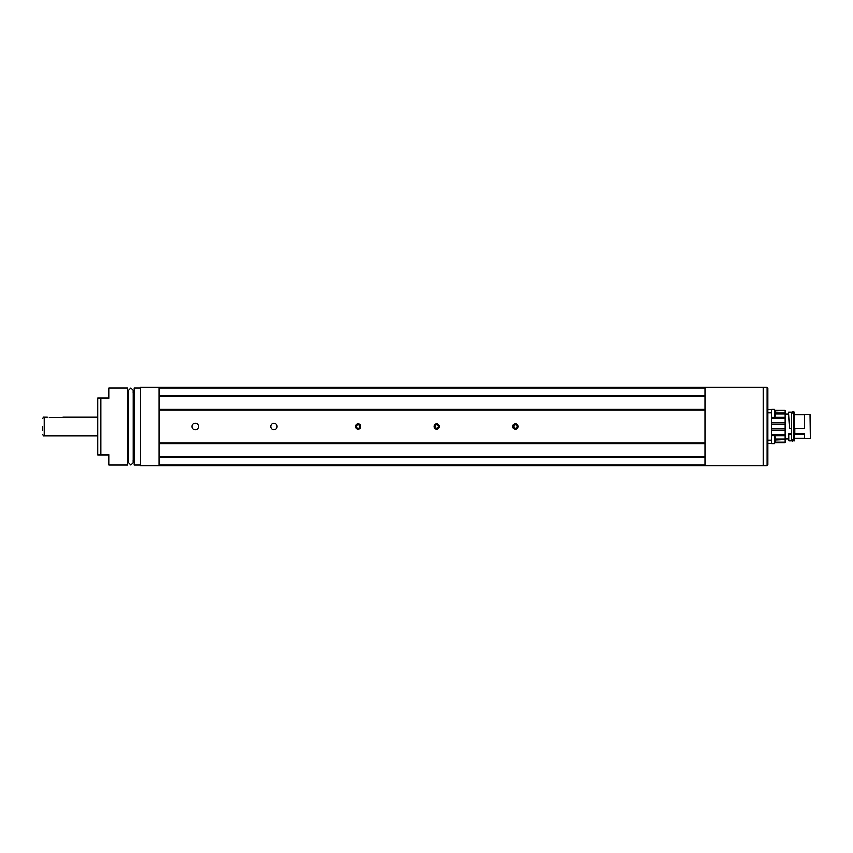 <?xml version="1.0" encoding="UTF-8"?>
<svg xmlns="http://www.w3.org/2000/svg" width="853" height="853" viewBox="0 0 853 853"><rect width="100%" height="100%" fill="white"/><g stroke="black" fill="none" stroke-linecap="round" stroke-linejoin="round"><path stroke-width="1.28" d="M159.053 387.166L140.191 387.166L140.191 465.834L159.053 465.834L159.053 387.166M704.951 465.834L767.092 465.834L767.092 387.166L763.158 387.166L763.158 465.834L763.158 387.166L704.951 387.166L704.951 387.955L159.063 387.955L159.063 465.045L704.951 465.045L704.951 465.834L159.063 465.834L159.063 465.045M97.807 454.82L100.857 454.82L97.711 454.82L97.711 398.18L100.857 398.18L98.319 398.18M140.191 387.955L134.209 387.955L134.209 465.045L134.209 387.955M133.889 416.669L133.889 436.331M127.438 387.955L127.438 465.045L127.438 387.955L108.726 387.955L108.726 398.18L100.857 398.18L100.857 454.82L108.726 454.82L108.726 465.045L127.438 465.045M127.758 436.331L127.758 416.669M133.889 461.899L132.951 460.951M127.758 391.101L128.696 392.049M704.951 387.955L704.951 396.453L159.063 396.453L159.063 395.664L704.951 395.664L704.951 465.045M359.038 428.846A2.538 2.538 0 0 0 360.414 425.53A2.538 2.538 0 0 0 357.098 424.154A2.538 2.538 0 0 0 355.722 427.47A2.538 2.538 0 0 0 359.038 428.846M359.87 426.735L359.177 425.061L357.375 424.826L356.266 426.265L356.959 427.939L358.761 428.174L359.87 426.735M355.722 427.47A2.538 2.538 0 0 0 360.073 428.046A2.538 2.538 0 0 0 358.399 423.994A2.538 2.538 0 0 0 355.722 427.47M437.696 428.846A2.538 2.538 0 0 0 439.071 425.53A2.538 2.538 0 0 0 435.755 424.154A2.538 2.538 0 0 0 434.38 427.47A2.538 2.538 0 0 0 437.696 428.846M438.527 426.735L437.834 425.061L436.032 424.826L434.923 426.265L435.616 427.939L437.418 428.174L438.527 426.735M434.38 427.47A2.538 2.538 0 0 0 438.73 428.046A2.538 2.538 0 0 0 437.056 423.994A2.538 2.538 0 0 0 434.38 427.47M516.353 428.846A2.538 2.538 0 0 0 517.728 425.53A2.538 2.538 0 0 0 514.412 424.154A2.538 2.538 0 0 0 513.048 427.47A2.538 2.538 0 0 0 516.353 428.846M517.185 426.735L516.491 425.061L514.69 424.826L513.581 426.265L514.274 427.939L516.076 428.174L517.185 426.735M513.048 427.47A2.538 2.538 0 0 0 517.387 428.046A2.538 2.538 0 0 0 515.713 423.994A2.538 2.538 0 0 0 513.048 427.47M767.092 387.166L767.871 387.955L767.871 465.045L767.092 465.834M771.805 409.355L771.805 417.224L774.289 417.224L774.289 409.355L771.805 409.355M774.289 415.965A6.291 4.297 180 0 0 775.11 415.048L775.11 411.519M771.805 436.843L771.805 443.645L774.289 443.645L774.289 435.776L771.805 435.776M774.289 442.398A6.291 4.297 180 0 0 775.11 441.481L775.11 437.952M774.289 435.776L775.11 437.152M810.35 438.41L810.03 414.302L810.35 438.41L794.623 438.751M793.514 428.558L794.623 428.441L794.623 412.543M793.674 428.441L793.674 412.34L794.623 412.34L793.674 412.543M791.317 428.441L789.782 428.441L791.317 428.441L791.317 412.543M788.716 440.5L788.684 433.804L791.477 433.804M810.35 437.984L810.35 415.016M794.623 428.441L804.219 428.526L794.804 428.611L794.804 433.601L804.219 433.601L804.219 438.698L794.623 438.645M794.623 438.346L804.219 438.346M804.219 434.177L793.674 434.721L793.514 433.9M793.397 433.804L794.804 433.601M794.538 433.623L794.804 428.611M794.538 428.601L793.397 428.579M810.03 414.281L794.804 414.281L804.219 414.302L804.219 428.526M794.623 414.654L804.219 414.654M794.623 434.721L794.623 440.66L793.674 440.66L793.674 434.721M793.119 439.455C792.704 441.673 792.288 441.673 791.861 439.455M788.471 413.918L788.471 412.34L791.317 412.34L788.481 412.34L789.27 426.5L788.481 413.918L785.176 413.918M789.793 428.579L789.27 426.5M791.477 433.9L791.317 434.721L788.684 434.721M775.078 410.624L785.176 410.378L774.95 410.378M785.176 410.624L775.11 410.997M775.11 412.841L785.176 412.841L785.176 410.997M785.176 412.841L775.11 413.321M771.805 417.597L785.176 417.597L785.176 413.321M785.176 417.597L785.176 418.418L771.805 418.418M771.805 422.63L785.176 422.63L785.176 418.418M785.176 422.63L785.176 424.229L771.805 424.229M771.805 428.771L785.176 428.771L785.176 424.229M785.176 428.771L785.176 430.37L771.805 430.37M771.805 434.582L785.176 434.582L785.176 430.37M785.176 434.582L785.176 435.403L771.805 435.403M775.11 439.679L785.176 439.679L785.176 435.403M785.176 439.679L775.11 440.159M775.11 442.003L785.176 442.003L785.176 440.159M785.176 442.003L775.078 442.376M785.176 442.622L774.95 442.622L785.176 442.376M789.782 428.441L789.302 427.641M791.317 434.721L791.317 440.66L788.79 440.66L791.317 440.66M767.871 409.515L771.805 409.515L771.805 443.485L767.871 443.485M512.792 426.5A2.591 2.591 0 0 0 516.683 428.75A2.591 2.591 0 0 0 516.683 424.25A2.591 2.591 0 0 0 512.792 426.5M270.753 426.5A3.145 3.145 0 0 0 275.476 429.23A3.145 3.145 0 0 0 275.476 423.77A3.145 3.145 0 0 0 270.753 426.5M192.096 426.5A3.145 3.145 0 0 0 196.819 429.23A3.145 3.145 0 0 0 196.819 423.77A3.145 3.145 0 0 0 192.096 426.5M434.134 426.5A2.591 2.591 0 0 0 438.026 428.75A2.591 2.591 0 0 0 438.026 424.25A2.591 2.591 0 0 0 434.134 426.5M355.477 426.5A2.591 2.591 0 0 0 359.369 428.75A2.591 2.591 0 0 0 359.369 424.25A2.591 2.591 0 0 0 355.477 426.5M159.063 442.856L704.951 442.856L704.951 443.645L159.063 443.645L159.063 442.856M704.951 410.144L159.063 410.144L159.063 409.355L704.951 409.355L704.951 410.144M159.063 387.955L159.063 387.166L704.951 387.166M704.951 457.336L159.063 457.336L159.063 456.547L704.951 456.547L704.951 457.336M49.314 417.522L49.89 417.575M60.574 417.575L62.845 417.149M59.955 417.597L50.519 417.597M42.65 426.5L42.65 430.434M793.94 428.59L793.94 433.75M785.176 417.181L774.311 417.181M775.11 413.833L785.176 413.833M785.176 439.167L775.11 439.167M774.311 435.819L785.176 435.819M771.805 440.34L767.871 440.34M771.805 412.66L767.871 412.66M47.373 417.064L44.228 417.064L44.228 435.936C43.834 436.341 43.311 435.819 42.65 434.369M140.191 465.045L134.209 465.045M132.951 392.049L133.889 391.101M128.696 460.951L127.758 461.899M128.515 460.972L128.515 462.678L130.872 465.045L133.239 462.678L133.239 390.322L130.872 387.955L128.515 390.322L128.515 462.678M133.239 460.993L133.239 462.678M774.289 417.224L775.11 415.869M775.11 410.698L774.289 409.355M774.289 443.645L775.11 442.302M793.119 413.545L793.514 412.735C793.279 411.434 792.597 411.434 791.477 412.735L791.477 440.265M788.684 439.082L785.176 439.082L788.684 439.082M810.03 438.719L794.804 438.719M794.623 440.66L793.674 440.66M791.861 413.545L791.477 412.735C792.597 411.434 793.279 411.434 793.514 412.735L793.514 440.265M97.711 417.064L63.101 417.064M97.711 435.936L44.228 435.936M44.228 417.064C43.834 416.659 43.311 417.181 42.65 418.631"/></g></svg>
